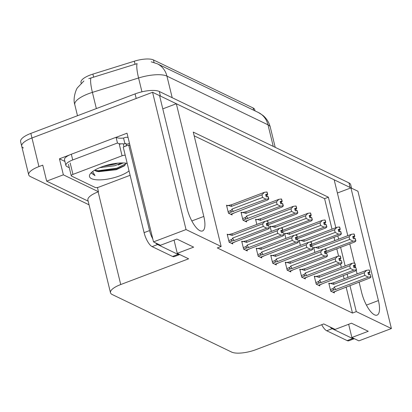 <?xml version="1.0" encoding="UTF-8"?>
<svg xmlns="http://www.w3.org/2000/svg" width="412" height="412" viewBox="0 0 412 412"><rect width="100%" height="100%" fill="white"/><g stroke="black" fill="none" stroke-linecap="round" stroke-linejoin="round"><path stroke-width="0.62" d="M81.185 83.219L80.989 82.415A16.774 5.351 -13.7 0 1 90.213 75.03A16.774 5.351 -13.7 0 1 92.88 74.114L134.312 61.197A16.774 5.351 -13.7 0 1 153.455 59.941L253.153 107.99A16.774 5.351 -13.7 0 1 254.714 109.602L255.028 110.88M23.448 147.97A18.638 5.943 -13.7 0 1 21.718 146.183A18.638 5.943 -13.7 0 1 31.961 137.979L152.569 92.278L159.562 95.651L187.038 208.338A19.879 6.813 69.2 0 0 202.462 230.972A19.879 6.813 69.2 0 0 203.806 216.424L176.331 103.731L334.168 179.802L347.79 235.685M337.392 193.017L350.936 187.882L357.935 191.25L391.4 328.539L356.292 311.616L349.937 285.552M162.786 108.866L176.331 103.731M64.916 161.437L59.452 158.805L69.52 154.989M116.143 137.325L127.014 133.205L153.511 241.89L160.505 245.264L176.877 239.058L193.645 247.138L177.273 253.344L188.619 258.808L120.731 284.538A18.638 5.943 166.3 0 0 110.483 292.736A18.638 5.943 166.3 0 0 112.219 294.529L231.642 352.085A18.638 5.943 166.3 0 0 255.878 349.67L323.765 323.94L335.111 329.409L351.482 323.209L368.251 331.289L351.879 337.49L358.873 340.863L391.4 328.539M97.433 187.491L98.468 191.745L63.36 174.822L59.452 158.805M98.468 191.745L98.138 191.868A18.638 5.943 166.3 0 0 87.895 200.067L110.483 292.736M63.36 174.822L46.659 181.151L88.158 201.149M89.054 204.831L30.421 176.573A18.638 5.943 -13.7 0 1 28.686 174.781A18.638 5.943 -13.7 0 1 38.934 166.582L42.755 165.135L46.659 181.151M335.837 227.718L328.4 197.214L193.254 132.082L221.146 246.484L186.033 229.566L153.511 241.89M186.033 229.566L152.569 92.278M359.104 282.081L361.638 292.489A19.879 6.813 69.2 0 0 377.068 315.118A19.879 6.813 69.2 0 0 378.407 300.569L350.936 187.882M349.788 243.868L354.449 262.985M355.103 265.668L355.561 267.558M356.215 270.241L357.106 273.892M347.939 277.369L347.146 274.114M345.153 265.925L340.621 247.344M338.628 239.156L337.835 235.901M348.655 324.275L351.879 337.49M174.055 240.129L177.273 253.344M221.146 246.484L217.325 247.931L352.471 313.063L356.292 311.616M332.015 229.165L324.584 198.661L194.165 135.805M324.584 198.661L328.4 197.214M352.471 313.063L346.116 286.999M344.123 278.816L343.33 275.561M341.332 267.378L340.539 264.123M338.597 256.161L336.8 248.791M334.807 240.603L334.014 237.348M228.057 234.603L227.177 234.176L229.129 242.184L232.795 243.95L232.543 242.915M242.575 241.597L241.69 241.169L243.641 249.178L247.308 250.949L247.056 249.909M271.606 255.589L270.72 255.162L272.672 263.17L276.339 264.937L276.086 263.901M286.119 262.583L285.238 262.156L287.19 270.164L290.857 271.935L290.604 270.895M300.636 269.577L299.751 269.154L301.702 277.163L305.374 278.929L305.117 277.894M315.149 276.576L314.268 276.148L316.22 284.156L319.887 285.923L319.635 284.888M257.088 248.59L256.207 248.168L258.159 256.176L261.826 257.943L261.574 256.908M329.667 283.569L328.781 283.147L330.733 291.155L334.405 292.922L334.147 291.887M227.393 205.609L226.512 205.181L228.464 213.189L232.131 214.961L231.879 213.921M241.911 212.602L241.025 212.18L242.977 220.188L246.649 221.955L246.397 220.92M270.942 226.595L270.056 226.167L271.338 231.42M285.454 233.589L284.574 233.166L285.851 238.414M299.972 240.587L299.086 240.16L300.369 245.408M256.424 219.601L255.543 219.174L256.82 224.422M314.485 247.581L313.604 247.154L314.886 252.407M172.195 97.701L166.937 76.122A21.743 19.215 -64.3 0 0 157.276 63.772L258.329 112.471A21.743 19.215 115.7 0 1 267.991 124.821L166.937 76.122A24.849 7.926 166.3 0 0 138.576 77.981A21.743 4.002 -107.3 0 1 137.124 63.633L88.776 78.646M159.583 95.728A18.638 5.943 -13.7 0 1 160.428 96.068L350.071 187.465A18.638 5.943 -13.7 0 1 350.839 187.918M28.686 174.781L21.718 146.183A18.638 5.943 -13.7 0 1 31.961 137.979L136.197 98.483L135.079 93.905A18.638 5.943 -13.7 0 1 159.315 91.49L348.959 182.887A18.638 5.943 -13.7 0 1 350.694 184.679L351.544 188.176M21.718 146.183L20.6 141.604A18.638 5.943 -13.7 0 1 30.849 133.4L135.079 93.905M313.774 247.854L318.831 246.659L351.451 234.294L354.001 233.959L354.557 236.251L352.739 236.488L353.3 238.775L355.329 238.641L355.886 240.927L354.804 241.968L325.835 252.942M354.073 234.067L354.773 236.354L354.16 234.037M355.886 240.927L355.113 238.538M326.386 251.294L353.125 241.159L355.674 240.824M354.001 233.959L354.557 236.251M315.036 247.375L318.512 248.369L349.052 236.797L349.69 239.429L323.935 249.188M352.981 237.477L354.001 237.096L354.372 238.636M354.001 237.096L354.773 236.354M349.052 236.797L351.451 234.294M353.125 241.159L349.69 239.429M318.831 246.659A4.223 1.447 69.2 0 0 318.512 248.369M352.852 236.941L354.614 236.277M352.873 237.024L354.717 236.328M328.951 283.842L334.008 282.647L366.634 270.287L369.234 269.978L369.791 272.265L367.921 272.476L368.477 274.763L370.295 274.526L370.852 276.812L370.295 274.526M368.029 272.929L369.791 272.265M369.178 269.948L369.734 272.239M369.894 272.317L369.337 270.025L369.95 272.342L368.05 273.012M368.163 273.47L369.95 272.342M330.213 283.363L333.689 284.357L364.229 272.785L366.634 270.287M334.008 282.647A4.223 1.447 69.2 0 0 333.689 284.357M330.728 291.119L334.41 289.724C333.117 289.857 332.798 289.409 333.447 288.385L330.347 289.559M334.41 289.724L335.682 289.512A4.223 1.447 -110.8 0 1 334.328 286.989L333.447 288.385M335.682 289.512L368.302 277.147L364.867 275.417L334.328 286.989M364.229 272.785L364.867 275.417M368.302 277.147L370.852 276.812M371.068 276.916L369.981 277.956L332.994 292.242M336.249 291.011L336.717 290.836M369.178 273.084L369.554 274.624M299.256 240.855L304.319 239.66L336.939 227.3L339.483 226.966L340.039 229.252L338.226 229.494L338.782 231.781L340.812 231.647L341.373 233.934L340.286 234.974L311.323 245.949M339.56 227.074L340.255 229.355L339.642 227.043M341.373 233.934L340.6 231.539M311.874 244.295L338.613 234.165L341.157 233.831M339.483 226.966L340.039 229.252M300.523 240.376L303.994 241.375L334.534 229.803L335.172 232.43L309.422 242.189M338.468 230.483L339.483 230.097L339.859 231.637M339.483 230.097L340.255 229.355M334.534 229.803L336.939 227.3M338.613 234.165L335.172 232.43M304.319 239.66A4.223 1.447 69.2 0 0 303.994 241.375M338.334 229.948L340.096 229.278M338.355 230.03L340.199 229.33M284.743 233.862L289.801 232.667L322.421 220.307L324.97 219.972L325.526 222.259L323.708 222.495L324.27 224.787L326.299 224.648L326.855 226.94L325.774 227.975L296.805 238.955M325.042 220.08L325.743 222.362L325.13 220.044M326.855 226.94L326.083 224.545M297.356 237.302L324.095 227.172L326.644 226.832M324.97 219.972L325.526 222.259M286.005 233.383L289.482 234.382L320.021 222.81L320.66 225.436L294.904 235.195M323.95 223.489L324.97 223.103L325.341 224.643M324.97 223.103L325.743 222.362M320.021 222.81L322.421 220.307M324.095 227.172L320.66 225.436M289.801 232.667A4.223 1.447 69.2 0 0 289.482 234.382M323.822 222.949L325.583 222.284M323.842 223.036L325.686 222.336M270.226 226.863L275.288 225.668L307.908 213.308L310.452 212.973L311.008 215.26L309.196 215.502L309.752 217.788L311.781 217.654L312.342 219.941L311.256 220.981L282.292 231.956M310.53 213.081L311.225 215.368L310.612 213.05M312.342 219.941L311.57 217.551M282.843 230.303L309.582 220.173L312.126 219.838M310.452 212.973L311.008 215.26M271.487 226.389L274.964 227.383L305.503 215.811L306.142 218.442L280.392 228.202M309.438 216.491L310.452 216.109L310.828 217.649M310.452 216.109L311.225 215.368M305.503 215.811L307.908 213.308M309.582 220.173L306.142 218.442M275.288 225.668A4.223 1.447 69.2 0 0 274.964 227.383M309.304 215.955L311.065 215.291M309.324 216.037L311.168 215.337M314.438 276.843L319.496 275.649L352.116 263.289L354.717 262.98L355.273 265.266L353.403 265.483L353.959 267.769L355.777 267.532L356.55 269.922L355.777 267.532M353.517 265.936L355.273 265.266M354.66 262.954L355.221 265.24M355.381 265.318L354.82 263.031L355.432 265.343L353.532 266.018M353.645 266.471L355.432 265.343M315.7 276.364L319.171 277.364L349.711 265.792L352.116 263.289M319.496 275.649A4.223 1.447 69.2 0 0 319.171 277.364M316.21 284.12L319.892 282.725C318.605 282.859 318.285 282.416 318.929 281.391L315.829 282.565M319.892 282.725L321.169 282.514A4.223 1.447 -110.8 0 1 319.815 279.99L318.929 281.391M321.169 282.514L353.79 270.154L350.354 268.423L319.815 279.99M349.711 265.792L350.354 268.423M353.79 270.154L356.334 269.819M356.55 269.922L355.468 270.962L318.481 285.248M321.731 284.012L322.199 283.837M354.66 266.085L355.036 267.63M299.921 269.85L304.978 268.655L337.598 256.295L340.204 255.986L340.76 258.272L338.891 258.484L339.447 260.775L341.26 260.533L342.032 262.928L341.26 260.533M338.999 258.942L340.76 258.272M340.147 255.96L340.703 258.247M340.863 258.324L340.307 256.037L340.92 258.35L339.019 259.024M339.127 259.478L340.92 258.35M301.182 269.371L304.659 270.37L335.198 258.798L337.598 256.295M304.978 268.655A4.223 1.447 69.2 0 0 304.659 270.37M301.697 277.127L305.38 275.731C304.087 275.865 303.768 275.417 304.417 274.397L301.316 275.571M305.38 275.731L306.652 275.52A4.223 1.447 -110.8 0 1 305.297 272.996L304.417 274.397M306.652 275.52L339.272 263.16L335.837 261.424L305.297 272.996M335.198 258.798L335.837 261.424M339.272 263.16L341.821 262.825M342.032 262.928L340.951 263.968L303.963 278.249M307.218 277.019L307.682 276.843M340.147 259.091L340.523 260.631M285.408 262.856L290.465 261.661L323.085 249.296L325.686 248.987L326.242 251.279L324.373 251.49L324.929 253.777L326.747 253.54L327.519 255.929L326.747 253.54M324.486 251.943L326.242 251.279M325.629 248.961L326.191 251.253M326.35 251.33L325.789 249.039L326.402 251.356L324.502 252.026M324.615 252.479L326.402 251.356M286.67 262.377L290.141 263.371L320.68 251.799L323.085 249.296M290.465 261.661A4.223 1.447 69.2 0 0 290.141 263.371M287.179 270.133L290.862 268.737C289.574 268.871 289.255 268.423 289.899 267.398L286.798 268.572M290.862 268.737L292.139 268.521A4.223 1.447 -110.8 0 1 290.784 266.003L289.899 267.398M292.139 268.521L324.759 256.161L321.324 254.431L290.784 266.003M320.68 251.799L321.324 254.431M324.759 256.161L327.303 255.826M327.519 255.929L326.433 256.97L289.451 271.256M292.7 270.025L293.169 269.845M325.629 252.098L326.005 253.638M270.89 255.857L275.947 254.662L308.567 242.302L311.168 241.993L311.729 244.28L309.855 244.496L310.416 246.783L312.229 246.546L313.002 248.936L312.229 246.546M309.968 244.949L311.729 244.28M311.117 241.968L311.673 244.254M311.832 244.331L311.276 242.045L311.889 244.357L309.989 245.032M310.097 245.485L311.889 244.357M272.152 255.378L275.628 256.377L306.168 244.805L308.567 242.302M275.947 254.662A4.223 1.447 69.2 0 0 275.628 256.377M272.667 263.134L276.349 261.738C275.056 261.872 274.737 261.429 275.386 260.405L272.286 261.579M276.349 261.738L277.621 261.527A4.223 1.447 -110.8 0 1 276.267 259.004L275.386 260.405M277.621 261.527L310.241 249.167L306.806 247.432L276.267 259.004M306.168 244.805L306.806 247.432M310.241 249.167L312.79 248.833M313.002 248.936L311.92 249.976L274.933 264.262M278.188 263.026L278.651 262.851M311.117 245.099L311.493 246.639M129.955 145.266A12.427 4.259 -110.8 0 1 128.688 145.003L123.229 147.069L144.092 232.646A12.427 4.259 69.2 0 0 152.121 246.608L172.561 256.46A12.427 4.259 69.2 0 0 174.173 256.64L179.632 254.57A12.427 4.259 69.2 0 0 179.73 254.528M125.938 146.044A12.427 4.259 69.2 0 0 126.309 144.514L126.031 143.371L124.939 143.783A12.427 3.96 -13.7 0 1 123.25 143.912M128.688 145.003L149.551 230.576A12.427 4.259 69.2 0 0 152.79 238.929M155.484 242.838A12.427 4.259 69.2 0 0 157.58 244.543L178.015 254.389A12.427 4.259 69.2 0 0 179.632 254.57M69.283 167.699L67.048 166.623A12.427 3.96 -13.7 0 1 65.889 165.428A12.427 3.96 -13.7 0 1 72.723 159.959L117.472 143.005L116.076 137.284L71.328 154.237A12.427 3.96 166.3 0 0 64.493 159.707L65.889 165.428M128.065 137.51A6.211 5.49 115.7 0 0 124.63 137.649L123.543 138.061A12.427 3.96 -13.7 0 1 116.076 137.284M123.543 138.061L124.939 143.783M120.927 143.896A12.427 3.96 -13.7 0 1 117.472 143.005M129.481 143.314L126.309 144.514M321.705 324.723A12.427 4.259 69.2 0 0 326.726 330.759L347.162 340.611A12.427 4.259 69.2 0 0 348.779 340.786L354.232 338.721A12.427 4.259 69.2 0 0 354.335 338.674M330.084 326.989A12.427 4.259 69.2 0 0 332.185 328.694L352.621 338.54A12.427 4.259 69.2 0 0 354.232 338.721M129.044 170.908A21.743 6.937 -13.7 0 1 119.784 175.826A21.743 6.937 -13.7 0 1 97.057 179.828A21.743 6.937 -13.7 0 1 90.171 173.988A21.743 6.937 -13.7 0 1 101.445 166.984A21.743 6.937 -13.7 0 1 127.205 163.368M94.842 170.084L98.7 171.67L116.282 169.729L124.295 165.902L126.154 163.183M103.505 166.247L114.654 164.264L117.781 163.147M99.776 167.648L115.005 165.696L121.452 162.931M94.631 170.213A15.532 4.954 166.3 0 0 98.169 171.562M130.115 175.296L99.158 187.022A3.105 0.989 -13.7 0 1 95.12 187.429L71.539 176.063A3.105 0.989 -13.7 0 1 71.25 175.764A3.105 0.989 -13.7 0 1 72.955 174.394L122.07 155.787A3.105 0.989 -13.7 0 1 125.217 155.211M122.07 155.787L119.284 144.344A3.105 0.989 -13.7 0 1 123.322 143.942L124.012 146.775M91.598 172.407L91.624 173.256L95.002 175.641L92.607 171.572M106.904 165.207L114.15 163.621M97.402 171.366L117.034 168.884L124.975 165.325M95.146 170.331L98.267 170.738L116.859 168.168L126.103 163.631M91.582 173.025L95.002 175.641M255.713 219.869L260.77 218.674L293.39 206.314L295.94 205.979L296.496 208.266L294.678 208.508L295.239 210.795L297.268 210.656L297.825 212.947L296.743 213.988L267.774 224.962M296.012 206.088L296.712 208.369L296.099 206.057M297.825 212.947L297.052 210.553M268.325 223.309L295.064 213.179L297.608 212.844M295.94 205.979L296.496 208.266M256.975 219.39L260.446 220.389L290.985 208.817L291.629 211.444L265.874 221.203M294.92 209.497L295.934 209.111L296.31 210.65M295.934 209.111L296.712 208.369M290.985 208.817L293.39 206.314M295.064 213.179L291.629 211.444M260.77 218.674A4.223 1.447 69.2 0 0 260.446 220.389M294.791 208.961L296.552 208.292M294.812 209.044L296.655 208.343M241.195 212.875L246.258 211.68L278.878 199.32L281.422 198.981L281.978 201.272L280.165 201.509L280.721 203.796L282.75 203.662L283.312 205.948L282.225 206.989L245.238 221.275M248.493 220.044L248.961 219.869M281.499 199.094L282.194 201.375L281.581 199.058M242.457 212.396L245.933 213.39L276.473 201.818L277.111 204.45L246.572 216.022L245.691 217.418C245.042 218.442 245.367 218.89 246.654 218.757L280.551 206.18L283.096 205.845L282.539 203.559M281.422 198.981L281.978 201.272M280.407 202.503L281.422 202.117L281.798 203.657M281.422 202.117L282.194 201.375M246.572 216.022A4.223 1.447 69.2 0 0 247.926 218.545M276.473 201.818L278.878 199.32M280.551 206.18L277.111 204.45M246.258 211.68A4.223 1.447 69.2 0 0 245.933 213.39M280.273 201.962L282.035 201.298M280.294 202.045L282.138 201.35M226.682 205.876L231.74 204.682L264.36 192.322L266.909 191.987L267.465 194.273L265.647 194.516L266.209 196.802L268.238 196.668L268.794 198.955L267.712 199.995L230.725 214.281M233.98 213.045L234.443 212.87M266.981 192.095L267.682 194.376L267.069 192.064M227.944 205.397L231.415 206.397L261.955 194.825L262.599 197.456L232.059 209.028L231.173 210.424C230.529 211.449 230.849 211.892 232.136 211.758L266.034 199.187L268.578 198.852L268.021 196.565M266.909 191.987L267.465 194.273M265.889 195.504L266.904 195.118L267.28 196.663M266.904 195.118L267.682 194.376M232.059 209.028A4.223 1.447 69.2 0 0 233.413 211.547M261.955 194.825L264.36 192.322M266.034 199.187L262.599 197.456M231.74 204.682A4.223 1.447 69.2 0 0 231.415 206.397M265.761 194.969L267.522 194.304M265.781 195.051L267.625 194.351M256.377 248.863L261.435 247.669L294.055 235.309L296.655 235L297.212 237.286L295.342 237.497L295.898 239.789L297.716 239.547L298.489 241.942L297.716 239.547M295.45 237.956L297.212 237.286M296.599 234.974L297.16 237.261M297.32 237.338L296.758 235.051L297.371 237.363L295.471 238.038M295.584 238.491L297.371 237.363M257.639 248.385L261.11 249.384L291.65 237.812L294.055 235.309M261.435 247.669A4.223 1.447 69.2 0 0 261.11 249.384M258.149 256.14L261.831 254.745C260.544 254.879 260.219 254.431 260.868 253.411L257.768 254.585M261.831 254.745L263.108 254.534A4.223 1.447 -110.8 0 1 261.754 252.01L260.868 253.411M263.108 254.534L295.728 242.174L292.293 240.438L261.754 252.01M291.65 237.812L292.293 240.438M295.728 242.174L298.273 241.834M298.489 241.942L297.402 242.977L260.42 257.263M263.67 256.032L264.138 255.857M296.599 238.105L296.975 239.645M241.859 241.865L246.917 240.67L279.537 228.31L282.138 228.001L282.699 230.293L280.824 230.504L281.386 232.79L283.198 232.553L283.971 234.943L283.198 232.553M280.938 230.957L282.699 230.293M282.086 227.975L282.642 230.262M282.802 230.339L282.246 228.052L282.859 230.37L280.958 231.039M281.066 231.493L282.859 230.37M243.121 241.391L246.597 242.385L277.137 230.813L279.537 228.31M246.917 240.67A4.223 1.447 69.2 0 0 246.597 242.385M243.631 249.147L247.318 247.751C246.026 247.885 245.707 247.437 246.355 246.412L243.255 247.586M247.318 247.751L248.59 247.535A4.223 1.447 -110.8 0 1 247.236 245.016L246.355 246.412M248.59 247.535L281.211 235.175L277.776 233.444L247.236 245.016M277.137 230.813L277.776 233.444M281.211 235.175L283.76 234.84M283.971 234.943L282.889 235.983L245.902 250.269M249.157 249.039L249.62 248.858M282.086 231.111L282.462 232.651M227.342 234.871L232.404 233.676L265.024 221.316L267.625 221.007L268.181 223.294L266.312 223.51L266.868 225.797L268.686 225.555L269.242 227.846L268.686 225.555M266.42 223.963L268.181 223.294M267.568 220.981L268.13 223.268M268.289 223.345L267.728 221.059L268.341 223.371L266.44 224.046M266.554 224.499L268.341 223.371M228.608 234.392L232.08 235.391L262.619 223.819L265.024 221.316M232.404 233.676A4.223 1.447 69.2 0 0 232.08 235.391M229.118 242.148L232.801 240.752C231.513 240.886 231.189 240.443 231.838 239.418L228.737 240.593M232.801 240.752L234.078 240.541A4.223 1.447 -110.8 0 1 232.723 238.018L231.838 239.418M234.078 240.541L266.698 228.181L263.263 226.446L232.723 238.018M262.619 223.819L263.263 226.446M266.698 228.181L269.242 227.846M269.458 227.949L268.372 228.99L231.389 243.276M234.639 242.04L235.108 241.865M267.568 224.113L267.944 225.652M92.88 74.114L93.637 77.229M191.817 220.961L203.806 216.424M38.934 166.582L30.849 133.4M120.731 284.538L98.138 191.868M253.153 107.99L253.704 110.246M134.312 61.197L135.074 64.313M153.455 59.941L154.083 62.516M366.423 305.112L378.407 300.569M141.949 91.819L138.576 77.981L92.406 92.376A24.849 7.926 166.3 0 0 88.456 93.735A24.849 7.926 166.3 0 0 74.793 104.669L77.492 115.731M90.97 77.992A21.743 4.002 -107.3 0 0 92.406 92.376L96.356 108.583M258.329 112.471L262.758 115.283C266.569 118.424 269.082 122.4 270.303 127.21A24.849 7.926 166.3 0 0 267.991 124.821L273.254 146.404M159.315 91.49L160.428 96.068M348.959 182.887L350.071 187.465M72.723 159.959L71.328 154.237M157.58 244.543L152.121 246.608M172.561 256.46L178.015 254.389M149.551 230.576L144.092 232.646M332.185 328.694L326.726 330.759M347.162 340.611L352.621 338.54M118.306 165.016A24.849 7.926 166.3 0 0 123.126 162.941M72.955 174.394L70.169 162.956M242.972 220.152L246.654 218.757M245.691 217.418L242.591 218.592M228.454 213.153L232.136 211.758M231.173 210.424L228.078 211.598M157.276 63.772L151.23 61.826M83.919 80.973L77.585 87.617C76.359 88.652 72.564 98.329 74.793 104.669M270.303 127.21L275.216 147.347M336.383 291.037L333.087 292.288M321.865 284.043L318.574 285.289M307.352 277.049L304.056 278.296M292.834 270.051L289.543 271.302M278.321 263.057L275.025 264.303M71.25 175.764L68.459 164.321M248.627 220.07L245.331 221.321M234.109 213.076L230.818 214.322M263.804 256.063L260.513 257.309M249.291 249.064L245.995 250.316M234.773 242.071L231.477 243.317"/></g></svg>

